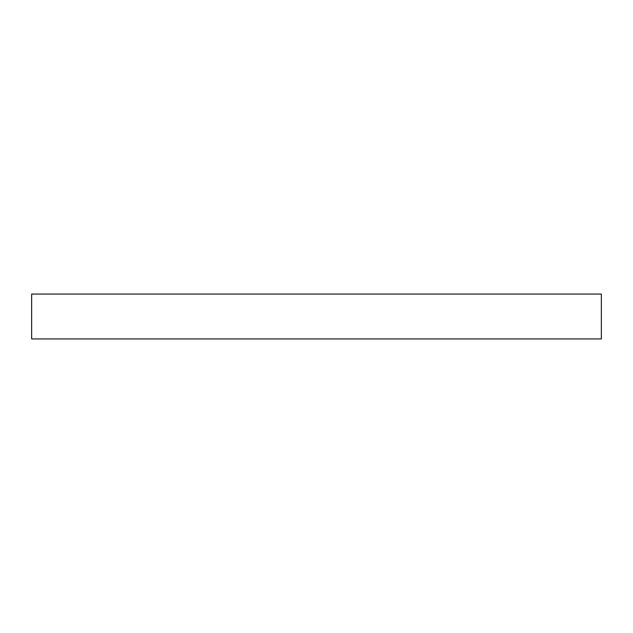 <?xml version="1.0" encoding="UTF-8"?>
<svg xmlns="http://www.w3.org/2000/svg" width="633" height="633" viewBox="0 0 633 633"><rect width="100%" height="100%" fill="white"/><g stroke="black" fill="none" stroke-linecap="round" stroke-linejoin="round"><path stroke-width="0.47" stroke-dasharray="3.17 2.37" d="M31.65 338.932L601.35 338.932M31.65 294.068L601.35 294.068"/><path stroke-width="0.95" d="M601.35 338.932L31.65 338.932L31.65 294.068L601.35 294.068L601.35 338.932"/></g></svg>
